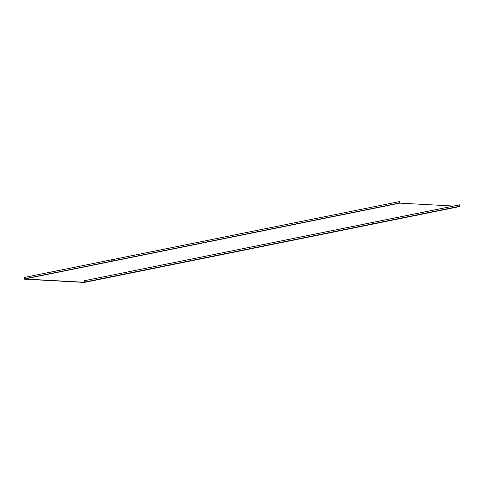 <?xml version="1.0" encoding="UTF-8"?>
<svg xmlns="http://www.w3.org/2000/svg" width="484" height="484" viewBox="0 0 484 484"><rect width="100%" height="100%" fill="white"/><g stroke="black" fill="none" stroke-linecap="round" stroke-linejoin="round"><path stroke-width="0.73" d="M112.131 260.567L111.756 260.646L112.131 260.567M111.871 260.852L111.895 260.356M172.274 263.841L171.899 263.919L172.274 263.841M172.038 263.629L172.014 264.125M312.253 220.099L311.877 220.178L312.253 220.099M311.986 220.383L312.017 219.887M372.396 223.378L372.021 223.451L372.396 223.378M372.16 223.166L372.129 223.656M459.691 204.853L84.343 280.72L459.57 204.841L459.8 206.226L84.44 282.414M84.464 280.726L84.361 282.432L24.581 279.177L24.2 277.441L24.563 279.002L84.349 282.257L84.343 280.72M453.569 206.057L399.79 203.129L399.548 201.574L24.321 277.453M399.548 201.574L24.2 277.441M399.657 202.953L24.43 278.826M399.79 203.129L24.563 279.002M459.8 206.226L84.573 282.099M459.631 206.553L84.404 282.426"/></g></svg>
